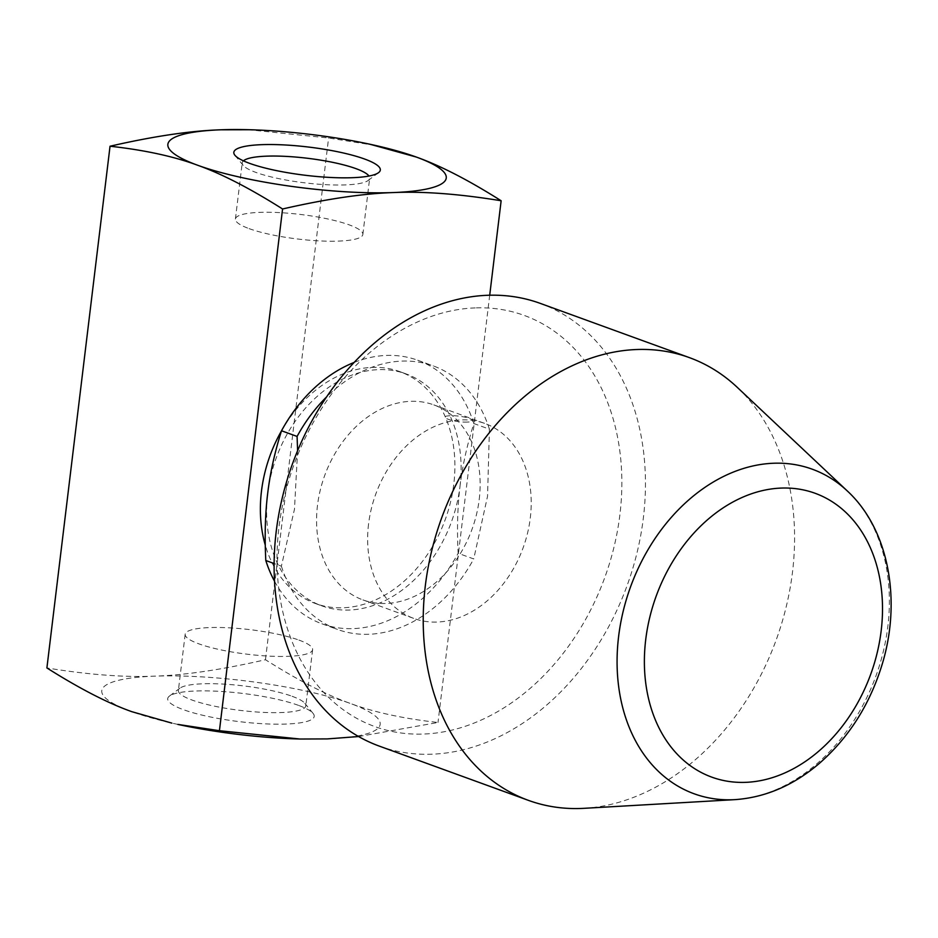 <?xml version="1.0" encoding="UTF-8"?>
<svg xmlns="http://www.w3.org/2000/svg" width="938" height="938" viewBox="0 0 938 938"><rect width="100%" height="100%" fill="white"/><g stroke="black" fill="none" stroke-linecap="round" stroke-linejoin="round"><path stroke-width="0.7" stroke-dasharray="4.69 3.52" d="M243.411 160.844A64.183 12.358 6.9 0 0 242.227 162.825A64.183 12.358 6.9 0 0 243.165 165.381A64.183 12.358 6.9 0 0 255.91 172.416A64.183 12.358 6.9 0 0 320.081 184.317A64.183 12.358 6.9 0 0 368.13 180.495A64.183 12.358 6.9 0 0 369.666 178.243A64.183 12.358 6.9 0 0 368.986 176.039M249.109 228.626A64.183 12.358 6.9 0 0 319.342 240.89A64.183 12.358 6.9 0 0 362.865 234.453A64.183 12.358 6.9 0 0 300.629 214.474A64.183 12.358 6.9 0 0 235.415 219.023A64.183 12.358 6.9 0 0 249.109 228.626M298.472 705.364A73.785 14.211 6.9 0 0 224.698 691.681A73.785 14.211 6.9 0 0 169.461 696.066A73.785 14.211 6.9 0 0 239.249 721.627A73.785 14.211 6.9 0 0 313.128 713.455A73.785 14.211 6.9 0 0 298.472 705.364M292.117 696.289A64.183 12.358 -173.1 0 1 304.862 703.324A64.183 12.358 -173.1 0 1 305.811 705.88A64.183 12.358 -173.1 0 1 240.609 710.441A64.183 12.358 -173.1 0 1 178.372 690.462A64.183 12.358 -173.1 0 1 179.897 688.199A64.183 12.358 -173.1 0 1 227.946 684.388A64.183 12.358 -173.1 0 1 292.117 696.289M298.917 640.079A64.183 12.358 -173.1 0 1 312.612 649.671A64.183 12.358 -173.1 0 1 247.409 654.232A64.183 12.358 -173.1 0 1 185.173 634.252A64.183 12.358 -173.1 0 1 228.696 627.803A64.183 12.358 -173.1 0 1 298.917 640.079M460.019 486.224A123.382 93.261 110 0 0 406.037 373.899A123.382 93.261 110 0 0 267.682 493.47A123.382 93.261 110 0 0 321.675 605.796A123.382 93.261 110 0 0 460.019 486.224C457.533 506.426 456.912 528.786 458.143 553.279L473.725 558.942L487.549 496.249L489.425 429.194L473.842 423.53C467.042 445.093 462.434 465.998 460.019 486.224M281.47 430.905A123.382 93.261 -70 0 1 399.823 371.636A123.382 93.261 -70 0 1 445.28 519.464A123.382 93.261 -70 0 1 315.461 603.533A123.382 93.261 -70 0 1 265.278 545.142M479.224 499.356A103.755 78.417 110 0 0 433.825 404.899A103.755 78.417 110 0 0 324.665 475.589A103.755 78.417 110 0 0 362.889 599.898A103.755 78.417 110 0 0 479.224 499.356M368.564 524.025A103.755 78.417 110 0 0 413.963 618.482A103.755 78.417 110 0 0 530.298 517.94A103.755 78.417 110 0 0 484.899 423.484A103.755 78.417 110 0 0 368.564 524.025M297.604 450.721L294.473 509.228L281.388 566.189L274.107 563.539M489.425 429.194A140.208 105.971 110 0 0 433.344 365.937A140.208 105.971 110 0 0 326.576 396.926M473.842 423.53A140.208 105.971 110 0 0 417.762 360.262A140.208 105.971 110 0 0 354.142 362.431M274.541 581.243A140.208 105.971 110 0 0 321.898 623.782A140.208 105.971 110 0 0 458.143 553.279M281.388 566.189A140.208 105.971 110 0 0 337.481 629.445A140.208 105.971 110 0 0 473.725 558.942M379.257 746.097A235.544 178.044 110 0 0 627.088 585.605A235.544 178.044 110 0 0 540.311 303.396M584.081 808.322A235.544 178.044 110 0 0 776.218 639.857A235.544 178.044 110 0 0 737.233 387.324M475.214 307.899A218.718 165.323 110 0 0 288.892 633.08A218.718 165.323 110 0 0 584.175 621.953A218.718 165.323 110 0 0 475.214 307.899M177.88 724.417A140.208 26.991 -173.1 0 1 131.683 711.637A140.208 26.991 -173.1 0 1 154.688 676.146A140.208 26.991 -173.1 0 1 350.237 703.406A140.208 26.991 -173.1 0 1 327.233 738.91A140.208 26.991 -173.1 0 1 298.19 738.968M358.597 736.541L437.999 722.483C403.41 718.649 374.156 712.282 350.237 703.406C326.283 694.87 298.026 680.308 265.466 659.719C221.919 669.697 184.997 675.172 154.688 676.146C124.355 677.447 88.418 674.727 46.9 667.95M247.984 129.679L328.605 137.992L376.185 145.589M265.466 659.719L328.605 137.992M489.706 295.212L437.999 722.483M467.523 422.041C453.957 422.768 435.654 416.097 450.275 415.769C463.841 415.042 482.155 421.701 467.523 422.041M735.017 799.633A172.698 130.534 110 0 0 875.893 676.122A172.698 130.534 110 0 0 847.307 490.961M368.13 180.495L378.565 172.639M243.165 165.381L234.91 155.251M362.865 234.453L369.666 178.243M235.415 219.023L242.227 162.825M179.897 688.199L169.461 696.066M304.862 703.324L313.128 713.455M185.173 634.252L178.372 690.462M312.612 649.671L305.811 705.88M315.461 603.533L321.675 605.796M399.823 371.636L406.037 373.899M362.889 599.898L413.963 618.482M433.825 404.899L484.899 423.484M417.762 360.262L433.344 365.937M321.898 623.782L337.481 629.445"/><path stroke-width="1.41" d="M249.567 163.341A73.785 14.211 -173.1 0 1 234.91 155.251A73.785 14.211 -173.1 0 1 308.778 147.078A73.785 14.211 -173.1 0 1 378.565 172.639A73.785 14.211 -173.1 0 1 323.329 177.024A73.785 14.211 -173.1 0 1 249.567 163.341M368.986 176.039A64.183 12.358 6.9 0 0 307.43 158.264A64.183 12.358 6.9 0 0 243.411 160.844M265.278 545.142A123.382 93.261 -70 0 1 261.468 491.207A123.382 93.261 -70 0 1 281.47 430.905M274.107 563.539L265.806 560.514C264.575 536.02 265.196 513.672 267.682 493.47C270.097 473.233 274.705 452.339 281.517 430.765L297.088 436.44L297.604 450.721M326.576 396.926A140.208 105.971 110 0 0 297.088 436.44M354.142 362.431A140.208 105.971 110 0 0 281.517 430.765M265.806 560.514A140.208 105.971 110 0 0 274.541 581.243M847.307 490.961L737.233 387.324A235.544 178.044 110 0 0 689.43 357.636L540.311 303.396A235.544 178.044 110 0 0 487.549 295.282A235.544 178.044 110 0 0 282.361 497.468A235.544 178.044 110 0 0 379.257 746.097L528.375 800.349A235.544 178.044 110 0 0 584.081 808.322L735.017 799.633C765.373 797.488 793.454 785.423 819.284 763.438C848.456 737.936 869.233 705.493 881.614 666.109C902.004 601.551 889.212 529.607 847.307 490.961A172.698 130.534 110 0 0 773.569 463.243A172.698 130.534 110 0 0 618.447 637.91A172.698 130.534 110 0 0 735.017 799.633M689.43 357.636A235.544 178.044 110 0 0 636.679 349.522A235.544 178.044 110 0 0 431.48 551.72A235.544 178.044 110 0 0 528.375 800.349M300.054 739.027L298.19 738.968A140.208 26.991 -173.1 0 1 177.88 724.417L219.433 730.714L300.054 739.027L327.233 738.91L358.597 736.541M370.147 144.288L416.355 157.068C440.309 165.604 468.578 180.166 501.138 200.755C459.62 193.978 423.683 191.246 393.339 192.56C363.041 193.533 326.119 199.008 282.573 208.986C250.012 188.397 221.755 173.835 197.789 165.299C173.882 156.423 144.628 150.057 110.039 146.222C153.586 136.245 190.508 130.769 220.805 129.796A140.208 26.991 6.9 0 0 197.789 165.299A140.208 26.991 6.9 0 0 393.339 192.56A140.208 26.991 6.9 0 0 416.355 157.068A140.208 26.991 6.9 0 0 370.147 144.288A140.208 26.991 6.9 0 0 249.848 129.737A140.208 26.991 6.9 0 0 220.805 129.796L249.848 129.737M110.039 146.222L46.9 667.95C79.46 688.539 107.718 703.101 131.683 711.637L171.853 723.116M501.138 200.755L489.706 295.212M219.433 730.714L282.573 208.986M781.248 488.077A151.03 114.155 110 0 0 652.59 712.622A151.03 114.155 110 0 0 856.488 704.942A151.03 114.155 110 0 0 781.248 488.077"/></g></svg>
